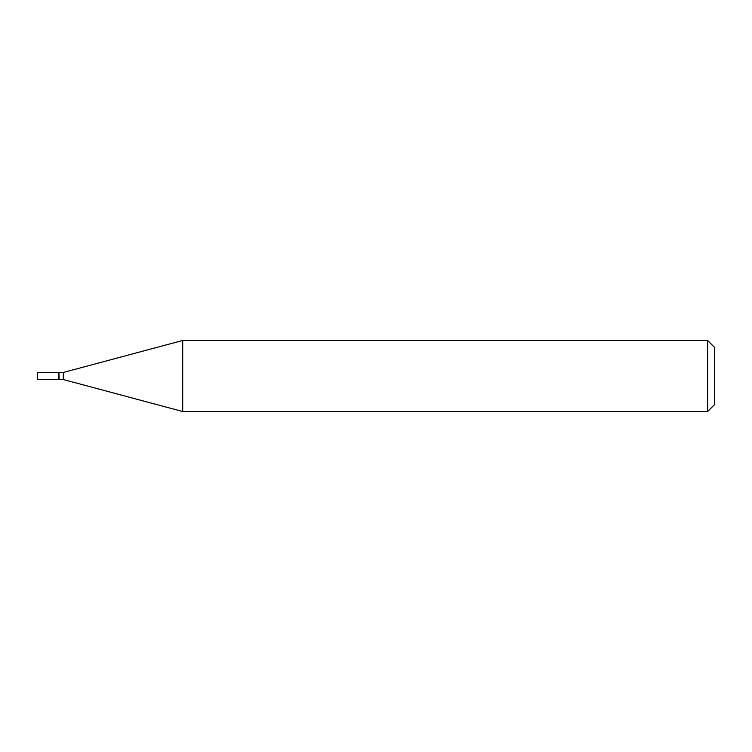 <?xml version="1.0" encoding="UTF-8"?>
<svg xmlns="http://www.w3.org/2000/svg" width="752" height="752" viewBox="0 0 752 752"><rect width="100%" height="100%" fill="white"/><g stroke="black" fill="none" stroke-linecap="round" stroke-linejoin="round"><path stroke-width="1.13" d="M37.6 376L37.6 379.544L58.9 379.544L58.9 372.456L37.6 372.456L37.6 376M58.9 372.682L59.126 379.544L63.318 379.544L182.708 411.532L707.632 411.532L707.632 340.468L182.708 340.468L182.708 411.532M59.126 372.456L63.318 372.456L63.318 379.544M707.632 340.468L714.4 347.236L714.4 404.764L707.632 411.532M63.318 372.456L182.708 340.468"/></g></svg>
